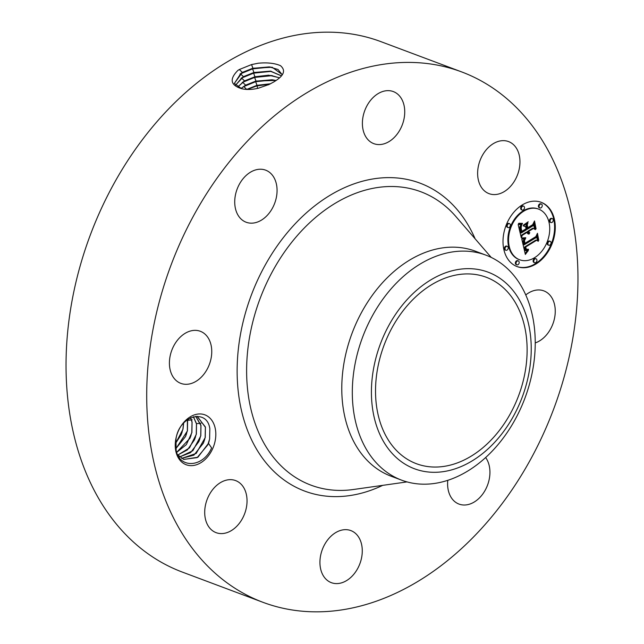 <?xml version="1.0" encoding="UTF-8"?>
<svg xmlns="http://www.w3.org/2000/svg" width="644" height="644" viewBox="0 0 644 644"><rect width="100%" height="100%" fill="white"/><g stroke="black" fill="none" stroke-linecap="round" stroke-linejoin="round"><path stroke-width="0.97" d="M468.631 273.925A99.546 71.846 -69.5 0 1 486.268 277.266A99.546 71.846 -69.5 0 1 522.421 383.945A99.546 71.846 -69.5 0 1 434.016 467.037A99.546 71.846 -69.5 0 1 416.378 463.696A99.546 71.846 -69.5 0 1 380.234 357.018A99.546 71.846 -69.5 0 1 468.631 273.925M395.698 314.151A104.956 75.751 -69.5 0 1 508.72 285.67A104.956 75.751 -69.5 0 1 506.949 426.811A104.956 75.751 -69.5 0 1 393.927 455.284A104.956 75.751 -69.5 0 1 395.698 314.151M422.883 484.175A120.146 86.715 -69.5 0 1 401.598 480.15A120.146 86.715 -69.5 0 1 380.097 303.163A120.146 86.715 -69.5 0 1 464.654 251.12A120.146 86.715 -69.5 0 1 485.946 255.153A120.146 86.715 -69.5 0 1 507.448 432.132A120.146 86.715 -69.5 0 1 422.883 484.175M401.598 480.15L391.085 476.206A120.146 86.715 -69.5 0 1 347.454 347.462A120.146 86.715 -69.5 0 1 454.141 247.175A120.146 86.715 -69.5 0 1 475.433 251.208L485.946 255.153M411.564 62.444A283.199 204.398 -69.5 0 1 461.74 71.943A283.199 204.398 -69.5 0 1 564.579 375.42A283.199 204.398 -69.5 0 1 313.105 611.8A283.199 204.398 -69.5 0 1 262.929 602.301A283.199 204.398 -69.5 0 1 160.09 298.824A283.199 204.398 -69.5 0 1 411.564 62.444M175.772 439.393A26.646 19.231 -69.5 0 1 200.163 413.947A26.646 19.231 -69.5 0 1 215.289 440.19A26.646 19.231 -69.5 0 1 190.898 465.636A26.646 19.231 -69.5 0 1 175.772 439.393M525.794 294.92A27.805 20.069 -69.5 0 1 543.85 290.879A27.805 20.069 -69.5 0 1 554.701 317.331A27.805 20.069 -69.5 0 1 535.269 342.906M485.632 457.53A27.805 20.069 -69.5 0 1 479.925 497.41A27.805 20.069 -69.5 0 1 459.011 504.083A27.805 20.069 -69.5 0 1 447.773 480.319M336.273 583.593A27.805 20.069 -69.5 0 1 331.346 582.667A27.805 20.069 -69.5 0 1 321.243 552.866A27.805 20.069 -69.5 0 1 345.933 529.658A27.805 20.069 -69.5 0 1 350.859 530.592A27.805 20.069 -69.5 0 1 360.962 560.385A27.805 20.069 -69.5 0 1 336.273 583.593M207.875 525.399A27.805 20.069 -69.5 0 1 210.347 492.934A27.805 20.069 -69.5 0 1 235.632 480.593A27.805 20.069 -69.5 0 1 243.867 487.854A27.805 20.069 -69.5 0 1 241.403 520.32A27.805 20.069 -69.5 0 1 216.118 532.66A27.805 20.069 -69.5 0 1 207.875 525.399M169.968 356.913A27.805 20.069 -69.5 0 1 200.34 331.29A27.805 20.069 -69.5 0 1 211.2 357.75A27.805 20.069 -69.5 0 1 180.819 383.365A27.805 20.069 -69.5 0 1 169.968 356.913M244.744 176.826A27.805 20.069 -69.5 0 1 265.658 170.161A27.805 20.069 -69.5 0 1 277.057 189.449A27.805 20.069 -69.5 0 1 267.059 215.563A27.805 20.069 -69.5 0 1 246.137 222.228A27.805 20.069 -69.5 0 1 234.738 202.941A27.805 20.069 -69.5 0 1 244.744 176.826M388.396 90.643A27.805 20.069 -69.5 0 1 393.323 91.577A27.805 20.069 -69.5 0 1 403.426 121.37A27.805 20.069 -69.5 0 1 378.736 144.578A27.805 20.069 -69.5 0 1 373.802 143.652A27.805 20.069 -69.5 0 1 363.707 113.851A27.805 20.069 -69.5 0 1 388.396 90.643M516.794 148.845A27.805 20.069 -69.5 0 1 514.323 181.31A27.805 20.069 -69.5 0 1 489.038 193.651A27.805 20.069 -69.5 0 1 480.802 186.39A27.805 20.069 -69.5 0 1 483.266 153.924A27.805 20.069 -69.5 0 1 508.551 141.583A27.805 20.069 -69.5 0 1 516.794 148.845M522.171 204.985A34.325 24.778 -69.5 0 1 541.185 202.305A34.325 24.778 -69.5 0 1 555.136 230.785A34.325 24.778 -69.5 0 1 536.106 263.911A34.325 24.778 -69.5 0 1 517.092 266.592A34.325 24.778 -69.5 0 1 503.141 238.111A34.325 24.778 -69.5 0 1 522.171 204.985M262.929 602.301L182.26 572.057A283.199 204.398 -69.5 0 1 79.421 268.58A283.199 204.398 -69.5 0 1 330.895 32.2A283.199 204.398 -69.5 0 1 381.071 41.699L461.74 71.943M268.419 84.815L273.33 82.207C283.843 76.073 286.218 70.558 280.47 65.664C274.811 63.209 267.421 62.388 258.3 63.209L251.579 64.561L239.343 69.512L251.563 64.593L258.3 63.209M269.45 84.316L258.405 88.212C252.005 89.701 246.411 89.862 241.629 88.687C230.439 85.241 229.208 79.14 237.934 70.365L239.391 69.48M183.701 459.414L197.145 457.61L207.754 444.924L209.606 439.136L209.831 428.671C207.11 408.167 179.37 415.235 175.997 438.846L176.142 450.293C179.33 468.784 203.061 467.769 211.61 447.91L208.479 443.378L197.909 457.224L183.806 459.454L177.688 454.793M209.292 440.472A22.524 16.261 -69.5 0 1 208.479 443.378M516.754 266.463A34.325 24.778 110.5 0 0 535.438 263.662A34.325 24.778 110.5 0 0 554.452 230.777A34.325 24.778 110.5 0 0 540.855 202.184M251.579 64.561L252.867 68.224L242.337 72.41L234.327 83.414L241.629 88.687M281.983 74.446L278.015 69.488L269.377 66.904L252.899 68.32L240.888 73.408L234.344 83.462M237.934 70.365L239.343 69.512L242.337 72.41M282.064 75.034L281.967 74.398L272.154 67.25L252.875 68.224M538.634 209.123L537.965 208.873A27.048 19.521 110.5 0 0 522.984 210.982A27.048 19.521 110.5 0 0 507.987 237.081A27.048 19.521 110.5 0 0 518.975 259.524L519.644 259.774A27.048 19.521 110.5 0 0 534.625 257.664A27.048 19.521 110.5 0 0 549.622 231.566A27.048 19.521 110.5 0 0 538.634 209.123A27.048 19.521 110.5 0 0 523.653 211.232A27.048 19.521 110.5 0 0 508.655 237.33A27.048 19.521 110.5 0 0 519.644 259.774M507.343 246.362L506.675 246.113A2.077 1.505 110.5 0 0 505.524 246.274A2.077 1.505 110.5 0 0 504.373 248.286A2.077 1.505 110.5 0 0 505.218 250.009L505.886 250.258A2.077 1.505 110.5 0 0 507.037 250.097A2.077 1.505 110.5 0 0 508.188 248.093A2.077 1.505 110.5 0 0 507.343 246.362A2.077 1.505 110.5 0 0 506.192 246.523A2.077 1.505 110.5 0 0 505.041 248.536A2.077 1.505 110.5 0 0 505.886 250.258M523.644 206.161L522.976 205.911A2.077 1.505 110.5 0 0 521.825 206.072A2.077 1.505 110.5 0 0 520.666 208.076A2.077 1.505 110.5 0 0 521.511 209.807L522.179 210.057A2.077 1.505 110.5 0 0 523.331 209.896A2.077 1.505 110.5 0 0 524.49 207.883A2.077 1.505 110.5 0 0 523.644 206.161A2.077 1.505 110.5 0 0 522.485 206.322A2.077 1.505 110.5 0 0 521.334 208.326A2.077 1.505 110.5 0 0 522.179 210.057M509.541 223.677L508.873 223.428A2.077 1.505 110.5 0 0 507.722 223.589A2.077 1.505 110.5 0 0 506.562 225.601A2.077 1.505 110.5 0 0 507.408 227.324L508.076 227.573A2.077 1.505 110.5 0 0 509.227 227.413A2.077 1.505 110.5 0 0 510.386 225.408A2.077 1.505 110.5 0 0 509.541 223.677A2.077 1.505 110.5 0 0 508.382 223.838A2.077 1.505 110.5 0 0 507.231 225.851A2.077 1.505 110.5 0 0 508.076 227.573M552.391 218.638L551.723 218.388A2.077 1.505 110.5 0 0 550.572 218.549A2.077 1.505 110.5 0 0 549.421 220.554A2.077 1.505 110.5 0 0 550.266 222.285L550.934 222.534A2.077 1.505 110.5 0 0 552.085 222.373A2.077 1.505 110.5 0 0 553.236 220.361A2.077 1.505 110.5 0 0 552.391 218.638A2.077 1.505 110.5 0 0 551.24 218.799A2.077 1.505 110.5 0 0 550.089 220.803A2.077 1.505 110.5 0 0 550.934 222.534M541.395 204.068L540.727 203.818A2.077 1.505 110.5 0 0 539.575 203.979A2.077 1.505 110.5 0 0 538.416 205.991A2.077 1.505 110.5 0 0 539.261 207.714L539.93 207.964A2.077 1.505 110.5 0 0 541.081 207.803A2.077 1.505 110.5 0 0 542.24 205.798A2.077 1.505 110.5 0 0 541.395 204.068A2.077 1.505 110.5 0 0 540.244 204.237A2.077 1.505 110.5 0 0 539.084 206.241A2.077 1.505 110.5 0 0 539.93 207.964M536.098 258.84L535.43 258.59A2.077 1.505 110.5 0 0 534.279 258.751A2.077 1.505 110.5 0 0 533.119 260.764A2.077 1.505 110.5 0 0 533.965 262.486L534.633 262.736A2.077 1.505 110.5 0 0 535.784 262.575A2.077 1.505 110.5 0 0 536.943 260.57A2.077 1.505 110.5 0 0 536.098 258.84A2.077 1.505 110.5 0 0 534.939 259.001A2.077 1.505 110.5 0 0 533.787 261.013A2.077 1.505 110.5 0 0 534.633 262.736M518.348 260.933L517.679 260.683A2.077 1.505 110.5 0 0 516.52 260.844A2.077 1.505 110.5 0 0 515.369 262.849A2.077 1.505 110.5 0 0 516.214 264.579L516.882 264.829A2.077 1.505 110.5 0 0 518.034 264.66A2.077 1.505 110.5 0 0 519.193 262.655A2.077 1.505 110.5 0 0 518.348 260.933A2.077 1.505 110.5 0 0 517.188 261.094A2.077 1.505 110.5 0 0 516.037 263.098A2.077 1.505 110.5 0 0 516.882 264.829M550.201 241.323L549.533 241.073A2.077 1.505 110.5 0 0 548.382 241.234A2.077 1.505 110.5 0 0 547.223 243.239A2.077 1.505 110.5 0 0 548.068 244.97L548.736 245.219A2.077 1.505 110.5 0 0 549.887 245.058A2.077 1.505 110.5 0 0 551.047 243.046A2.077 1.505 110.5 0 0 550.201 241.323A2.077 1.505 110.5 0 0 549.042 241.484A2.077 1.505 110.5 0 0 547.891 243.488A2.077 1.505 110.5 0 0 548.736 245.219M239.962 74.036L252.593 68.868L270.512 67.048M197.305 416.402L205.372 427.222L205.154 437.477L204.398 440.343L203.303 443.249L193.9 455.155L181.616 458.383M181.656 458.415L196.187 453.448L205.251 437.518L205.412 427.004L197.008 416.298M281.452 75.823L270.488 71.114L253.897 72.498L243.432 76.66L235.382 85.386M281.42 75.855L270.303 71.194L253.929 72.595L241.991 77.65L235.422 85.427M521.777 239.077L525.375 238.892L523.709 241.524L524.095 244.857L536.074 237.66L536.911 235.406L538.304 241.291L536.589 240.276L525.633 247.022L526.406 249.292L528.458 249.252L528.273 249.711L526.43 249.84L525.383 247.344L524.804 247.529L525.89 250.661L528.33 250.468L525.351 254.436L521.777 239.077M522.348 237.894L525.754 237.733L523.846 238.385L522.018 238.256L522.348 237.894M524.57 240.486L524.788 243.416L535.864 236.614L537.45 233.289L538.778 240.349L537.313 234.183L536.041 236.944L524.57 244.004L524.482 240.454M518.154 224.531L521.962 224.603L520.352 227.952L521.213 233.015L526.365 229.844L526.18 229.063L521.632 231.856L520.859 227.912L521.487 225.811L521.125 227.984L521.849 231.357L526.1 228.741L525.641 226.793L523.298 225.883L527.911 223.041L526.591 226.326L527.291 229.28L532.838 225.859L533.884 223.331L535.373 229.65L533.449 228.435L528.716 231.349L529.593 233.08L528.418 231.534L527.903 231.856L529.143 234.005L527.814 233.764L526.977 232.42L522.324 235.285L521.318 237.894L518.154 224.531M519.048 223.267L522.517 223.379L520.907 223.983L518.468 223.484L519.048 223.267M528.217 221.778L523.371 225.142L528.217 221.778M527.951 227.598L532.669 224.7L534.528 220.956L536.074 228.918L534.407 221.858L532.878 224.941L527.734 228.105L527.331 224.957L527.581 227.461M241.057 78.278L253.615 73.142L271.43 71.339M195.736 416.354L200.92 425.555L200.711 435.811L198.851 441.583L190.632 452.603L179.628 456.91M179.668 456.95L192.854 450.728L200.807 435.843L200.968 425.338L195.776 416.346M525.673 253.986L525.198 253.808M525.987 253.543L525.134 253.551M526.301 253.124L525.319 253.293M526.607 252.714L525.633 252.875M526.913 252.327L525.939 252.464M527.211 251.949L526.245 252.078M527.508 251.595L526.542 251.699M527.798 251.257L526.84 251.345M528.08 250.935L527.678 250.782M526.035 250.774L525.512 250.613M525.89 250.661L525.367 250.524M525.762 250.516L525.23 250.411M525.633 250.355L525.093 250.266M525.52 250.162L524.973 250.105M525.407 249.944L524.852 249.912M525.303 249.703L524.739 249.695M525.206 249.437L524.635 249.453M525.118 249.139L524.538 249.188M525.037 248.826L524.449 248.89M524.981 248.584L524.369 248.576M524.932 248.334L524.313 248.334M524.884 248.077L524.264 248.085M524.844 247.803L524.216 247.827M524.804 247.529L524.176 247.554M525.383 247.344L524.144 247.28M527.38 249.993L526.518 249.767M527.581 249.953L526.712 249.743M527.798 249.888L527.154 249.647M528.032 249.808L527.5 249.614M528.273 249.711L527.806 249.534M528.531 249.59L528.096 249.421M526.406 249.292L525.866 249.091M526.309 249.164L525.818 248.978M526.22 249.011L525.77 248.842M526.132 248.842L525.713 248.681M526.051 248.648L525.649 248.495M525.633 247.022L524.965 246.773L525.069 247.224M536.589 240.276L535.921 240.027L524.965 246.773M536.541 236.404L537.595 240.872M524.095 244.857L523.363 244.382L524.031 244.631M523.958 244.406L523.363 244.382M523.894 244.181L523.29 244.157M523.838 243.955L523.226 243.931M523.781 243.722L523.169 243.706M523.717 243.448L523.113 243.472M523.677 243.174L523.049 243.199M523.636 242.917L523.009 242.925M523.62 242.659L522.968 242.659M523.612 242.418L522.952 242.41M523.612 242.176L522.944 242.168M523.636 241.951L522.944 241.927M523.669 241.733L522.968 241.701M523.709 241.524L523 241.484M523.765 241.323L523.041 241.275M523.838 241.122L523.097 241.073M523.926 240.92L523.169 240.872M524.039 240.711L523.266 240.671M524.16 240.502L523.371 240.462M524.297 240.293L523.491 240.252M524.457 240.075L523.636 240.043M524.635 239.858L523.789 239.826M524.82 239.64L523.966 239.608M525.029 239.415L524.16 239.391M525.254 239.19L524.788 239.013M522.517 238.361L522.034 238.183M522.807 238.393L522.043 238.127M523.129 238.401L522.139 238.143M523.475 238.401L522.461 238.151M523.846 238.385L522.807 238.151M524.248 238.344L523.178 238.127M524.683 238.296L523.588 238.095M525.142 238.232L524.015 238.047M525.737 238.127L524.474 237.982M536.041 236.944L535.591 236.775M524.788 243.416L524.377 243.263M522.324 235.285L521.656 235.028L521.028 236.67M526.977 232.42L526.309 232.17L521.656 235.028M528.555 234.046L527.855 233.788M528.837 234.046L527.887 233.788M529.143 234.005L528.169 233.796M529.296 233.812L528.474 233.756M529.094 233.732L528.627 233.563M528.909 233.635L528.426 233.482M528.74 233.514L528.241 233.386M528.579 233.386L528.072 233.265M528.442 233.241L527.911 233.136M528.313 233.08L527.774 232.991M528.209 232.895L527.645 232.822M528.112 232.701L527.541 232.645M528.032 232.484L527.444 232.444M527.967 232.251L527.364 232.234M527.927 232.049L527.299 232.001M527.903 231.856L527.259 231.8M528.418 231.534L527.235 231.599M529.762 232.693L528.99 232.693M529.61 232.621L529.094 232.444M529.457 232.532L528.941 232.371M529.328 232.428L528.796 232.275M529.207 232.307L528.595 232.082M529.094 232.186L528.555 231.977M528.998 232.041L528.515 231.864M528.909 231.888L528.466 231.727M528.829 231.719L528.426 231.566M528.764 231.542L528.152 231.438M528.716 231.349L528.096 231.293M533.449 228.435L532.781 228.185L528.048 231.099M533.498 224.273L534.665 229.2M527.291 229.28L526.623 229.031L525.923 226.076L526.591 226.326M526.889 223.669L525.923 226.076M521.213 233.015L520.545 232.766L520.441 232.283L521.109 232.532M520.827 231.277L520.159 231.027L520.441 232.283M520.642 230.552L519.974 230.302L520.159 231.027M520.553 230.166L519.974 230.302M520.481 229.795L519.885 229.916M520.424 229.449L519.813 229.546M520.384 229.111L519.756 229.2M520.352 228.797L519.716 228.862M520.336 228.499L519.684 228.548M520.336 228.218L519.668 228.25M520.352 227.952L519.668 227.968M520.376 227.71L519.684 227.702M520.416 227.477L519.708 227.461M520.481 227.252L519.756 227.227M520.561 227.01L519.813 227.002M520.658 226.76L519.893 226.76M520.787 226.495L519.99 226.511M520.924 226.213L520.119 226.245M521.093 225.915L520.263 225.964M521.278 225.609L520.424 225.666M521.487 225.287L520.61 225.36M521.712 224.957L521.085 224.716M518.887 223.637L519.297 223.758M519.708 223.854L518.637 223.508M520.119 223.927L519.04 223.605M520.513 223.967L519.45 223.677M520.907 223.983L519.845 223.718M521.294 223.959L520.239 223.726M521.68 223.919L520.626 223.709M522.051 223.846L521.012 223.669M522.429 223.742L521.825 223.516M279.528 77.803L268.685 75.187L254.927 76.773L244.527 80.903L237.491 87.109M279.464 77.86L271.221 75.477L254.952 76.869L244.551 80.999L237.556 87.149M254.952 76.869L254.646 77.417L272.348 75.622M242.152 82.529L254.646 77.417L255.95 81.047L245.622 85.153L240.953 88.518M201.081 423.156L196.517 423.671L193.425 416.765M196.517 423.671L196.356 434.177L189.513 447.878L177.857 455.018M193.369 416.773L196.468 423.889L196.259 434.145L194.407 439.916L187.38 449.915L177.816 454.97M276.091 80.476L272.138 79.767L255.982 81.144L245.646 85.25L241.057 88.542M255.982 81.144L255.676 81.691L273.265 79.912M276.187 80.411L255.958 81.047M243.255 86.771L255.676 81.691L256.98 85.322L246.66 89.427M190.584 417.795L192.025 422.214L191.807 432.478L189.956 438.25L176.689 452.289M176.714 452.354L186.358 444.618L191.904 432.51L192.065 421.997L190.64 417.771M256.988 85.322L270.544 83.768M270.367 83.857L257.012 85.419L246.741 89.492M247.248 89.452L256.706 85.966L269.933 84.074M257.012 85.419L257.576 88.397M187.388 419.687L187.364 430.804L185.504 436.584L175.828 448.667M192.178 419.824L187.613 420.331L187.46 419.638M187.613 420.331L187.452 430.844L175.844 448.755M183.54 423.156L182.912 429.137L181.061 434.909L175.514 443.442M183.637 423.052L183.009 429.178L175.506 443.587M182.147 432.003L181.061 434.909M186.599 433.67L185.504 436.584M191.051 435.344L189.956 438.25M195.494 437.01L194.407 439.916M199.946 438.677L198.851 441.583M204.398 440.343L203.303 443.249M208.841 442.009L207.754 444.924M407.032 481.905L353.524 489.488A156.653 113.07 -69.5 0 1 338.672 490.406A156.653 113.07 -69.5 0 1 249.751 336.104A156.653 113.07 -69.5 0 1 393.138 186.518A156.653 113.07 -69.5 0 1 455.855 216.513L491.195 257.399M382.697 485.359A164.429 118.681 -69.5 0 1 333.753 496.605A164.429 118.681 -69.5 0 1 240.421 334.647A164.429 118.681 -69.5 0 1 390.916 177.639A164.429 118.681 -69.5 0 1 475.119 238.795M252.899 68.32L252.593 68.868L253.897 72.498M242.361 72.506L240.437 73.754L243.432 76.66M253.929 72.595L253.615 73.142L254.927 76.773M243.456 76.757L241.532 78.005L244.527 80.903M244.551 80.999L242.627 82.247L245.622 85.153M243.722 86.497L246.708 89.403"/></g></svg>
